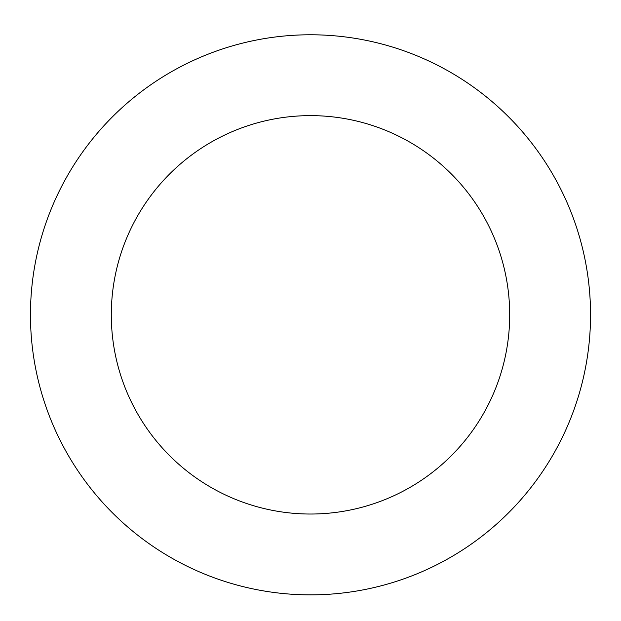 <?xml version="1.0" encoding="UTF-8"?>
<svg xmlns="http://www.w3.org/2000/svg" width="621" height="621" viewBox="0 0 621 621"><rect width="100%" height="100%" fill="white"/><g stroke="black" fill="none" stroke-linecap="round" stroke-linejoin="round"><path stroke-width="0.93" d="M31.05 333.011A280.04 280.04 0 0 0 465.975 547.738A280.04 280.04 0 0 0 434.475 63.715A280.04 280.04 0 0 0 31.05 333.011M111.718 327.764A199.201 199.201 0 0 0 421.092 480.507A199.201 199.201 0 0 0 398.682 136.209A199.201 199.201 0 0 0 111.718 327.764"/></g></svg>
